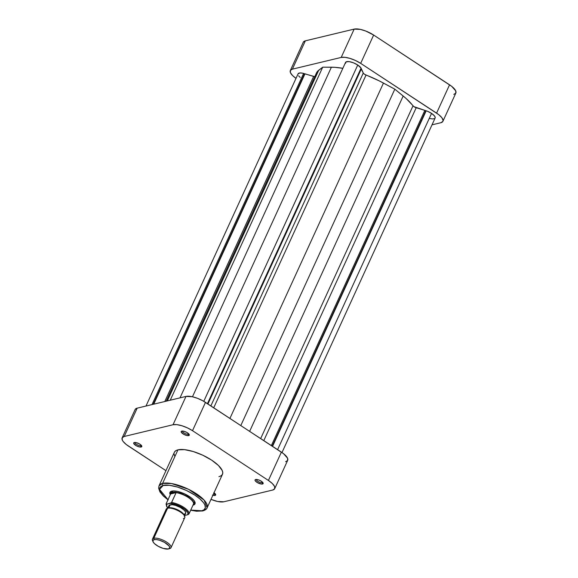 <?xml version="1.0" encoding="UTF-8"?>
<svg xmlns="http://www.w3.org/2000/svg" width="578" height="578" viewBox="0 0 578 578"><rect width="100%" height="100%" fill="white"/><g stroke="black" fill="none" stroke-linecap="round" stroke-linejoin="round"><path stroke-width="0.87" d="M453.795 94.409L455.811 93.116L455.71 90.84L451.721 86.353L373.648 35.048L365.773 31.039L360.397 29.399L354.162 29.11L305.35 40.836L303.334 42.129M290.315 70.552L303.284 42.23A15.317 5.289 -155.4 0 1 305.35 40.836L292.381 69.158L341.193 57.432L354.162 29.11L305.35 40.836L292.381 69.158A15.317 5.289 24.6 0 0 290.315 70.552A15.317 5.289 24.6 0 0 296.008 78.355L292.656 75.646L290.459 72.727L290.366 70.451L292.381 69.158L341.193 57.432L345.015 57.323L350.058 58.414L355.564 60.538L360.679 63.37L438.76 114.675L441.895 117.753L443.066 120.405L442.842 121.438L440.826 122.731L432.012 124.848L440.826 122.731A15.317 5.289 24.6 0 0 442.893 121.337L455.861 93.015A15.317 5.289 -155.4 0 0 449.554 84.807L373.648 35.048L360.679 63.37L436.592 113.129L449.554 84.807L436.592 113.129A15.317 5.289 24.6 0 1 442.893 121.337M360.679 63.37L373.648 35.048A15.317 5.289 -155.4 0 0 354.162 29.11L341.193 57.432A15.317 5.289 24.6 0 1 360.679 63.37M256.401 479.451A3.425 1.178 -155.4 0 0 258.352 481.633A3.425 1.178 -155.4 0 0 262.152 482.63L262.542 484.017A4.443 1.532 24.6 0 1 256.957 482.341A4.443 1.532 24.6 0 1 255.584 479.53A4.443 1.532 24.6 0 1 255.664 479.509L255.079 479.885L255.353 480.954L257.607 482.724L261.437 484.053L263.127 483.642L262.853 482.572L260.599 480.802L258.236 479.791L255.664 479.509A4.443 1.532 24.6 0 1 259.818 480.405A4.443 1.532 24.6 0 1 263.091 482.97A4.443 1.532 24.6 0 1 262.542 484.017L262.152 482.63A3.425 1.178 24.6 0 1 258.38 481.647A3.425 1.178 24.6 0 1 256.394 479.465A3.425 1.178 24.6 0 1 256.401 479.451M182.547 431.044A3.425 1.178 -155.4 0 0 184.498 433.233A3.425 1.178 -155.4 0 0 188.298 434.223L188.688 435.61A4.443 1.532 24.6 0 1 183.103 433.934A4.443 1.532 24.6 0 1 181.73 431.123A4.443 1.532 24.6 0 1 181.81 431.101L181.254 432.142L183.753 434.316L186.882 435.53L189.273 435.234L188.999 434.165L186.745 432.395L183.616 431.188L181.81 431.101A4.443 1.532 24.6 0 1 185.964 431.997A4.443 1.532 24.6 0 1 189.237 434.562A4.443 1.532 24.6 0 1 188.688 435.61L188.298 434.223A3.425 1.178 24.6 0 1 184.526 433.247A3.425 1.178 24.6 0 1 182.54 431.065A3.425 1.178 24.6 0 1 182.547 431.044M135.057 442.452A3.425 1.178 -155.4 0 0 137.008 444.641A3.425 1.178 -155.4 0 0 140.808 445.631L141.198 447.018A4.443 1.532 24.6 0 1 135.613 445.342A4.443 1.532 24.6 0 1 134.241 442.531A4.443 1.532 24.6 0 1 134.32 442.51L133.764 443.55L136.263 445.725L139.392 446.939L141.783 446.642L141.119 445.139L139.255 443.803L136.126 442.596L134.32 442.51A4.443 1.532 24.6 0 1 138.474 443.405A4.443 1.532 24.6 0 1 141.747 445.97A4.443 1.532 24.6 0 1 141.198 447.018L140.808 445.631A3.425 1.178 24.6 0 1 137.037 444.655A3.425 1.178 24.6 0 1 135.05 442.473A3.425 1.178 24.6 0 1 135.057 442.452M212.48 495.144L215.052 495.425L214.662 494.038A3.425 1.178 -155.4 0 0 215.132 493.706A3.425 1.178 24.6 0 1 215.124 493.728A3.425 1.178 24.6 0 1 214.662 494.038L214.915 493.489L214.662 494.038A3.425 1.178 24.6 0 1 213.448 494.009A3.425 1.178 -155.4 0 0 214.662 494.038L215.052 495.425A4.443 1.532 24.6 0 1 212.877 495.252M171.261 491.936A12.767 4.407 24.6 0 1 172.208 491.04A12.767 4.407 -155.4 0 0 171.124 492.796M193.146 505.121A13.785 4.761 24.6 0 1 193.001 505.15L194.959 503.958L195.162 503.026L194.107 500.642L191.289 497.868L184.729 493.923L177.41 491.387L173.342 490.939L170.662 491.582L169.983 492.29L170.272 494.746A13.785 4.761 24.6 0 1 171.543 491.192A13.785 4.761 24.6 0 1 171.796 491.127A13.785 4.761 24.6 0 1 184.693 493.908A13.785 4.761 24.6 0 1 194.858 501.87A13.785 4.761 24.6 0 1 193.146 505.121L193.146 505.121M168.01 499.688L159.542 489.364L163.177 485.477C166.031 484.097 180.43 485.823 194.88 495.144C208.99 504.543 206.173 510.403 201.765 510.771A1.532 1.315 76.5 0 0 202.726 510.952A1.532 1.315 -103.5 0 1 201.765 510.771L197.329 511.089L190.74 510.092L201.765 510.771L203.817 509.948L205.334 507.874L204.887 504.955L203.507 502.672L199.945 498.944L194.88 495.144L186.549 490.527L177.598 487.073L169.39 485.296L163.177 485.477A1.532 1.315 -103.5 0 1 162.591 483.396A1.532 1.315 76.5 0 0 163.177 485.477L161.125 486.3L159.896 487.579L159.535 489.263L160.055 491.286L163.625 496.04L168.234 499.847M207.119 507.824L204.085 500.071L188.558 489.306L171.608 483.555L162.591 483.396A26.451 9.132 24.6 0 1 191.737 490.96A26.451 9.132 24.6 0 1 207.119 507.824A26.451 9.132 24.6 0 1 203.55 510.237A1.532 1.315 -103.5 0 1 202.726 510.952C205.327 510.107 206.794 509.066 207.119 507.824L222.479 474.278A26.451 9.132 -155.4 0 0 207.105 457.408A26.451 9.132 -155.4 0 0 177.952 449.843L162.591 483.396L177.952 449.843L175.777 450.717L174.469 452.075M141.061 445.082L140.808 445.631L141.061 445.082M188.551 433.673L188.298 434.223L188.551 433.673M262.405 482.081L262.152 482.63L262.405 482.081M223.838 501.776L217.603 501.487L210.999 499.349A15.317 5.289 24.6 0 0 223.838 501.776L272.65 490.05L223.838 501.776M122.139 437.871A15.317 5.289 24.6 0 1 124.205 436.477L137.174 408.155L185.986 396.429L173.024 424.751L124.205 436.477L137.174 408.155A15.317 5.289 -155.4 0 0 135.108 409.549L122.139 437.871A15.317 5.289 24.6 0 0 128.446 446.086L165.951 470.665L126.279 444.533L123.136 441.455L122.29 440.053L122.189 437.77L124.205 436.477L173.024 424.751L176.839 424.642L181.889 425.733L187.388 427.857L192.51 430.689L268.416 480.448L272.375 483.562L274.572 486.481L274.666 488.757L272.65 490.05A15.317 5.289 24.6 0 0 274.716 488.656A15.317 5.289 24.6 0 0 268.416 480.448L281.385 452.126L203.015 400.886L197.604 398.358L192.221 396.718L185.986 396.429L137.174 408.155L135.158 409.448M214.012 492.767A4.443 1.532 24.6 0 1 215.601 494.378A4.443 1.532 24.6 0 1 215.052 495.425L215.608 494.392L213.824 492.644M174.086 453.86L174.635 456.013M218.91 476.691L221.085 475.81L222.393 474.459L222.776 472.667L222.227 470.521L218.433 465.478L211.599 460.102L202.762 455.204L193.262 451.534L184.548 449.655L177.952 449.843A26.451 9.132 -155.4 0 0 174.383 452.256L159.022 485.802A26.451 9.132 24.6 0 1 162.591 483.396L159.022 485.802L158.61 488.164L159.969 491.957L163.415 496.083L167.952 499.797M193.919 503.228A12.767 4.407 -155.4 0 0 194.533 501.263A12.767 4.407 24.6 0 1 194.475 502.564M285.619 461.728L287.634 460.435L287.541 458.159L283.552 453.679L205.479 402.367L192.51 430.689L268.416 480.448L281.385 452.126A15.317 5.289 -155.4 0 1 287.685 460.334L274.716 488.656M185.986 396.429L173.024 424.751A15.317 5.289 24.6 0 1 192.51 430.689L205.479 402.367A15.317 5.289 -155.4 0 0 185.986 396.429M262.622 482.298A3.425 1.178 24.6 0 1 262.614 482.319A3.425 1.178 24.6 0 1 262.152 482.63A3.425 1.178 -155.4 0 0 262.622 482.298M188.768 433.89A3.425 1.178 24.6 0 1 188.76 433.912A3.425 1.178 24.6 0 1 188.298 434.223A3.425 1.178 -155.4 0 0 188.768 433.89M141.278 445.298A3.425 1.178 24.6 0 1 141.27 445.32A3.425 1.178 24.6 0 1 140.808 445.631A3.425 1.178 -155.4 0 0 141.278 445.298M184.664 516.147L184.144 514.998A9.19 3.172 -155.4 0 0 177.367 509.688A9.19 3.172 -155.4 0 0 168.769 507.838L167.584 508.192A10.216 3.526 24.6 0 1 177.135 510.251A10.216 3.526 24.6 0 1 184.664 516.147A10.216 3.526 24.6 0 1 183.399 518.56M152.895 541.275A10.216 3.526 24.6 0 1 152.44 539.187A10.216 3.526 24.6 0 1 153.813 538.255L154.21 539.65A9.19 3.172 24.6 0 1 165.763 543.125A9.19 3.172 24.6 0 1 168.61 548.927A9.19 3.172 24.6 0 1 168.444 548.977L163.119 548.385L158.228 546.297L154.377 543.544L153.054 541.788L152.997 540.423L154.21 539.65L156.501 539.577L159.528 540.235L164.427 542.323L169.087 545.986L169.787 547.576L168.444 548.977A9.19 3.172 24.6 0 1 159.846 547.12A9.19 3.172 24.6 0 1 153.069 541.817A9.19 3.172 24.6 0 1 154.21 539.65L153.813 538.255A10.216 3.526 24.6 0 1 165.07 541.174A10.216 3.526 24.6 0 1 171.009 547.691A10.216 3.526 24.6 0 1 169.629 548.623A10.216 3.526 -155.4 0 0 169.816 548.573A10.216 3.526 -155.4 0 0 166.659 542.121A10.216 3.526 -155.4 0 0 153.813 538.255L167.584 508.192L153.813 538.255A10.216 3.526 -155.4 0 0 152.549 540.668L153.069 541.817M184.245 516.327L185.639 513.278A9.19 3.172 -155.4 0 0 180.3 507.419A9.19 3.172 -155.4 0 0 170.17 504.789L168.769 507.838A9.19 3.172 24.6 0 1 177.937 509.962A9.19 3.172 24.6 0 1 184.317 515.533M171.009 547.691L184.772 517.628A10.216 3.526 -155.4 0 0 178.833 511.111A10.216 3.526 -155.4 0 0 167.584 508.192A10.216 3.526 -155.4 0 0 166.204 509.124L152.44 539.187M167.895 507.983L166.666 506.205L166.796 504.182L166.081 504.002L170.633 493.952L176.117 492.637L173.154 492.514L170.857 493.518L170.633 493.952L176.117 492.637L171.608 502.484A12.514 4.321 24.6 0 1 183.79 507.347A12.514 4.321 24.6 0 1 189.006 513.885L193.514 504.038A12.514 4.321 -155.4 0 0 188.298 497.499A12.514 4.321 -155.4 0 0 176.117 492.637L171.456 502.708L166.796 504.182L166.124 503.799L170.633 493.952A12.514 4.321 24.6 0 1 172.388 492.644L172.287 492.297A12.767 4.407 -155.4 0 0 170.431 494.385A12.767 4.407 24.6 0 1 170.568 493.46A12.767 4.407 24.6 0 1 172.287 492.297L172.901 490.96L172.287 492.297A12.767 4.407 24.6 0 1 186.354 495.946A12.767 4.407 24.6 0 1 193.782 504.088A12.767 4.407 24.6 0 1 193.168 504.796A12.767 4.407 -155.4 0 0 187.453 496.581A12.767 4.407 -155.4 0 0 172.287 492.297L172.388 492.644A12.514 4.321 24.6 0 1 176.117 492.637A12.514 4.321 24.6 0 1 188.298 497.499A12.514 4.321 24.6 0 1 193.514 504.038A12.514 4.321 24.6 0 1 193.363 504.363M168.769 507.838A9.19 3.172 -155.4 0 0 168.603 507.881L167.396 508.243A10.216 3.526 24.6 0 1 167.584 508.192L168.769 507.838L170.17 504.789A9.19 3.172 -155.4 0 0 168.928 505.627L167.533 508.676M193.283 504.478L189.006 513.885A12.514 4.321 -155.4 0 0 183.79 507.347A12.514 4.321 -155.4 0 0 171.608 502.484L170.38 503.322L178.356 505.468L184.519 509.001L187.901 512.7L187.771 514.723L189.006 513.885L188.052 514.637L184.635 515.475L187.771 514.723A11.798 4.075 24.6 0 0 183.154 508.04A11.798 4.075 24.6 0 0 170.38 503.322L166.796 504.182M184.404 514.117L185.61 513.343L185.552 511.971L184.238 510.222L180.387 507.462L175.488 505.374L172.461 504.724L169.412 505.093L168.827 506.184M192.467 396.775L345.536 62.446A8.677 2.998 -155.4 0 1 357.753 65.018L361.069 68.11L207.444 403.661L361.069 68.11A8.677 2.998 -155.4 0 0 357.753 65.018L203.781 401.32L357.753 65.018L353.454 62.814L349.148 61.622L346.193 61.832L345.507 63.363M434.916 118.353L435.227 117.558L434.497 115.925L431.556 113.396L277.606 449.648L431.556 113.396L427.59 111.316L413.906 106.634L406.11 98.498L394.825 89.164L379.219 80.869L364.667 74.36L363.41 73.29L360.91 68.464L361.394 68.782L207.928 403.979L361.394 68.782L363.266 73.045A3.063 1.055 -155.4 0 0 366.055 75.046L213.723 407.772L366.055 75.046A55.148 19.038 -155.4 0 1 383.46 83.066L394.825 89.164L240.816 425.538L394.825 89.164L403.177 95.991L249.653 431.325L403.177 95.991A55.148 19.038 -155.4 0 1 413.017 105.825A3.063 1.055 -155.4 0 0 416.196 107.732L263.799 440.595L416.196 107.732L424.837 110.369L271.371 445.559L424.837 110.369L425.675 110.918L272.209 446.108L425.675 110.918L426.188 110.795L272.563 446.346L426.188 110.795A8.677 2.998 -155.4 0 1 431.556 113.396A8.677 2.998 -155.4 0 1 435.126 118.042L281.992 452.531M166.204 401.183L316.462 72.987A55.148 19.038 -155.4 0 1 318.716 70.234L167.324 400.915L318.716 70.234L322.719 67.178L331.396 67.193A55.148 19.038 -155.4 0 1 342.848 68.32L334.72 67.308L322.719 67.178L317.43 71.455L315.985 74.446L315.841 76.195M314.894 76.693L302.258 73.117L299.939 72.951L298.082 73.84L145.988 406.038M298.609 75.834L300.242 77.474M429.57 118.468L432.525 118.952L434.526 118.635M210.869 405.908L363.266 73.045L210.869 405.908M229.928 418.4L383.46 83.066L229.928 418.4M260.678 438.55L413.017 105.825L260.678 438.55M313.623 76.455L164.795 401.522L313.623 76.455L304.974 73.825L153.726 404.181L304.974 73.825L304.44 73.955L153.192 404.311L304.44 73.955L303.631 73.428L152.014 404.593L303.631 73.428A8.677 2.998 -155.4 0 0 298.075 73.847M322.719 67.178L170.243 400.207L322.719 67.178M331.396 67.193L180.004 397.866L331.396 67.193M202.719 510.952L196.498 511.219L190.689 510.208M169.816 548.573L168.61 548.927M193.782 504.088L194.829 501.805M170.568 493.46L171.615 491.177M166.096 503.872L166.674 506.595L167.822 508.04"/></g></svg>
